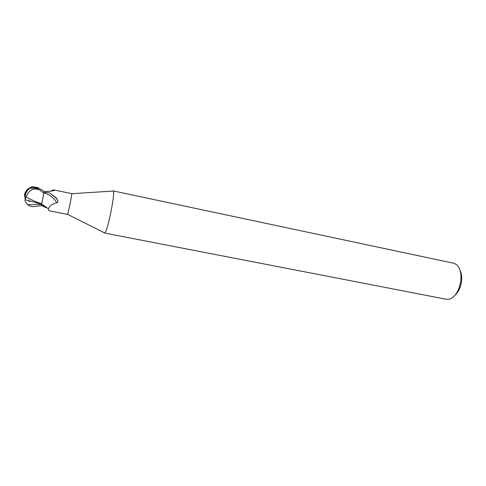 <?xml version="1.0" encoding="UTF-8"?>
<svg xmlns="http://www.w3.org/2000/svg" width="486" height="486" viewBox="0 0 486 486"><rect width="100%" height="100%" fill="white"/><g stroke="black" fill="none" stroke-linecap="round" stroke-linejoin="round"><path stroke-width="0.73" d="M104.581 232.897L104.915 233.067C106.416 231.166 108.493 223.767 111.154 210.869C113.305 199.491 114.07 192.875 113.451 191.034L113.074 191.059M70.215 203.373L71.867 193.653L54.608 190.093C54.438 190.506 52.786 190.925 49.645 191.35L44.147 191.575L43.704 193.726L44.499 193.033C45.514 192.225 47.318 192.243 49.924 193.088L56.084 197.711L57.828 200.852C58.022 201.994 57.64 202.626 56.692 202.753C52.099 204.029 49.311 206.064 48.327 208.852L49.056 210.724L67.645 214.435L70.215 203.373M104.769 233.098L446.561 299.315L449.866 299.06C455.212 296.739 458.796 291.071 460.613 282.062C461.645 274.134 460.382 268.381 456.822 264.803L453.881 263.278L113.329 190.943M455.115 295.117C458.274 292.226 460.357 287.991 461.366 282.427C462.058 277.713 461.645 273.727 460.12 270.477M41.668 204.393L46.328 207.735L41.432 205.602L41.705 204.187L41.425 205.639L34.142 206.605C31.73 206.829 29.591 206.192 27.738 204.709C25.448 202.352 24.592 200.688 25.169 199.722L25.545 197.656L24.883 196.933L24.482 194.85C25.284 191.405 27.173 189.024 30.168 187.724C32.762 186.764 35.235 187.043 37.586 188.556L43.831 193.088L41.583 204.26L44.196 191.332L37.805 187.614L32.24 186.727L27.781 189.151M52.123 190.548L53.29 189.838L54.311 190.008M49.924 193.088L55.756 197.723L57.682 200.384M44.499 193.033C50.216 194.874 54.28 198.112 56.692 202.753M41.65 204.169L43.704 193.726M42.58 199.296L44.147 191.575M50.848 191.186L53.29 189.838M27.738 204.709L41.638 204.424L41.432 205.602L41.656 204.138C48.272 208.19 47.373 208.512 48.327 208.852M24.482 194.85L25.217 196.836L25.989 197.65L26.074 197.195C35.97 201.994 37.373 202.364 41.662 203.786L41.711 203.798M24.883 196.933L25.169 199.716L41.638 204.272M26.074 197.195L27.259 194.582C29.093 190.913 31.815 189.06 35.417 189.024L35.642 188.046L30.065 188.197C27.319 189.473 25.576 191.703 24.829 194.898L24.822 194.929M38.777 189.419L35.642 188.046M35.417 189.024L38.74 189.589M25.545 197.656L25.989 197.65M43.831 193.088L44.196 191.332M37.586 188.556L37.805 187.614M71.885 193.701L113.451 191.034M55.756 197.723L56.084 197.711M57.093 199.436L57.761 200.597M53.891 190.536L54.608 190.093M67.682 214.393L104.915 233.067M30.065 188.197C27.757 189.753 26.244 191.885 25.533 194.588L25.217 196.836M30.053 201.453L28.546 200.955M32.24 186.727L30.168 187.724"/></g></svg>
